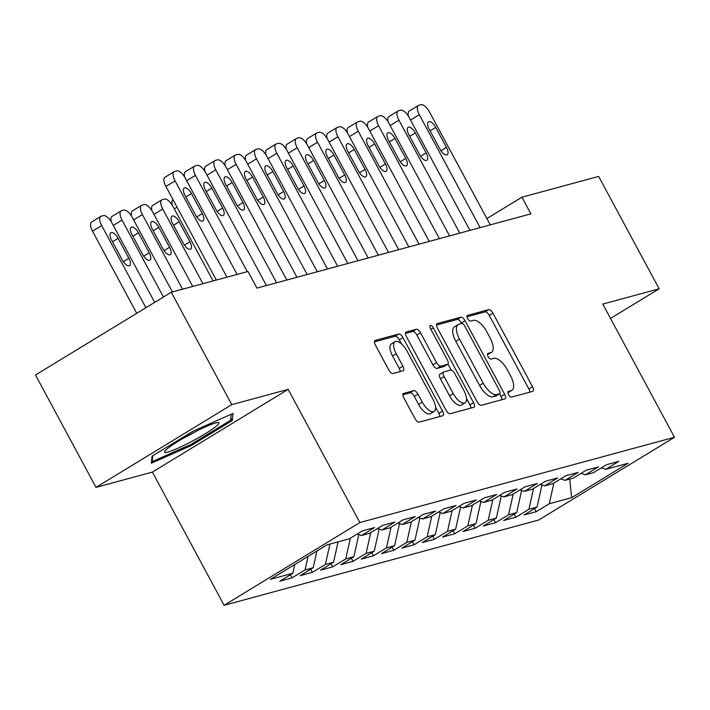 <?xml version="1.0" encoding="UTF-8"?>
<svg xmlns="http://www.w3.org/2000/svg" width="710" height="710" viewBox="0 0 710 710"><rect width="100%" height="100%" fill="white"/><g stroke="black" fill="none" stroke-linecap="round" stroke-linejoin="round"><path stroke-width="1.06" d="M508.573 394.618A3.266 1.402 58.6 0 0 511.511 397.103L532.74 391.343A4.668 2.006 58.6 0 0 532.97 391.245A4.668 2.006 58.6 0 0 532.535 386.719L492.935 313.181A4.668 2.006 58.6 0 0 488.737 309.631L467.517 315.391A3.266 1.402 58.6 0 0 467.358 315.453A3.266 1.402 58.6 0 0 467.659 318.621A3.266 1.402 58.6 0 0 470.597 321.106L473.339 320.361A14.945 6.408 58.6 0 1 486.776 331.703L490.078 337.836A14.945 6.408 58.6 0 1 491.453 352.329A14.945 6.408 58.6 0 1 490.725 352.639L487.974 353.385A3.266 1.402 58.6 0 0 487.814 353.456A3.266 1.402 58.6 0 0 488.116 356.624A3.266 1.402 58.6 0 0 491.054 359.1L493.805 358.355A14.945 6.408 58.6 0 1 507.233 369.697L510.534 375.83A14.945 6.408 58.6 0 1 511.919 390.322A14.945 6.408 58.6 0 1 511.182 390.633L508.431 391.379A3.266 1.402 58.6 0 0 508.271 391.45A3.266 1.402 58.6 0 0 508.573 394.618M403.67 393.322A4.668 2.006 58.6 0 0 403.44 393.42A4.668 2.006 58.6 0 0 403.866 397.955L414.977 418.58A4.668 2.006 58.6 0 0 419.175 422.13L442.747 415.74A4.668 2.006 58.6 0 0 442.978 415.643A4.668 2.006 58.6 0 0 442.543 411.108L402.943 337.57A4.668 2.006 58.6 0 0 398.745 334.028L375.182 340.418A4.668 2.006 58.6 0 0 374.951 340.516A4.668 2.006 58.6 0 0 375.377 345.042L388.796 369.963A4.668 2.006 58.6 0 0 392.994 373.504L403.085 370.771A4.668 2.006 58.6 0 0 403.315 370.673A4.668 2.006 58.6 0 0 402.881 366.147L396.224 353.784A12.487 5.361 58.6 0 1 395.071 341.67A12.487 5.361 58.6 0 1 406.919 350.891L432.985 399.304A12.487 5.361 58.6 0 1 434.138 411.418A12.487 5.361 58.6 0 1 422.299 402.206L417.95 394.13A4.668 2.006 58.6 0 0 413.752 390.589L403.245 393.58M231.788 404.638L96.01 487.379L152.384 472.097L288.162 389.355L231.788 404.638L171.279 292.254L247.994 271.46L256.958 288.109L530.885 213.861L521.921 197.211L486.882 218.556M288.162 389.355L359.881 522.551L674.5 437.271L538.721 520.013L224.103 605.293L359.881 522.551M610.511 318.435L659.155 288.801L602.781 304.075L674.5 437.271M659.155 288.801L598.636 176.417L521.921 197.211M477.102 401.745A4.668 2.006 58.6 0 0 481.3 405.286L504.872 398.896A4.668 2.006 58.6 0 0 505.103 398.798A4.668 2.006 58.6 0 0 504.668 394.272L465.068 320.734A4.668 2.006 58.6 0 0 460.87 317.184L437.298 323.574A4.668 2.006 58.6 0 0 437.076 323.671A4.668 2.006 58.6 0 0 437.502 328.206L477.102 401.745M473.81 407.318L450.238 413.708A4.668 2.006 58.6 0 1 446.04 410.167L406.439 336.62A4.668 2.006 58.6 0 1 406.014 332.094A4.668 2.006 58.6 0 1 406.244 331.996L416.326 329.262A4.668 2.006 58.6 0 1 420.524 332.804L436.588 362.632A4.668 2.006 58.6 0 0 440.786 366.174L447.477 364.363A4.668 2.006 58.6 0 0 447.699 364.265A4.668 2.006 58.6 0 0 447.273 359.73L430.553 328.686A3.266 1.402 58.6 0 1 430.251 325.508A3.266 1.402 58.6 0 1 433.348 327.922L473.605 402.694A4.668 2.006 58.6 0 1 474.04 407.22A4.668 2.006 58.6 0 1 473.81 407.318M534.55 508.582L536.227 511.688L549.256 503.754L571.639 497.683L628.155 463.248L605.763 469.31L618.792 461.376L606.58 464.686L593.56 472.62L585.413 474.83L598.441 466.887L586.229 470.197L573.21 478.141L565.062 480.342L578.091 472.407L565.879 475.718L552.859 483.652L544.712 485.862L557.74 477.919L545.528 481.229L532.5 489.172L524.362 491.373L537.39 483.439L525.178 486.749L512.15 494.684L504.011 496.893L517.04 488.95L504.828 492.261L491.799 500.204L483.661 502.414L496.689 494.471L484.477 497.781L471.449 505.715L463.31 507.925L476.339 499.991L464.127 503.292L451.098 511.235L442.96 513.445L455.989 505.502L443.777 508.813L430.748 516.756L422.61 518.957L435.638 511.022L423.426 514.333L410.398 522.267L402.259 524.477L415.288 516.534L403.076 519.844L390.047 527.787L381.909 529.988L394.938 522.054L382.726 525.365L369.697 533.299L361.559 535.509L374.587 527.566L362.375 530.876L349.347 538.819L326.964 544.881L270.448 579.324L292.839 573.254L294.792 564.485M536.227 511.688L524.015 514.998L537.044 507.064L528.906 509.265L533.529 488.542M514.2 514.093L515.877 517.208L528.906 509.265M515.877 517.208L503.665 520.519L516.694 512.576L508.555 514.785L513.179 494.062M493.849 519.614L495.527 522.72L508.555 514.785M495.527 522.72L483.315 526.03L496.343 518.096L488.205 520.297L492.829 499.574M473.499 525.125L475.176 528.24L488.205 520.297M475.176 528.24L462.964 531.55L475.993 523.607L467.854 525.817L472.478 505.094M453.149 530.645L454.826 533.751L467.854 525.817M454.826 533.751L442.614 537.062L455.642 529.128L447.504 531.328L452.128 510.614M432.798 536.156L434.476 539.272L447.504 531.328M434.476 539.272L422.264 542.582L435.292 534.639L427.154 536.849L431.778 516.126M412.448 541.677L414.125 544.783L427.154 536.849M414.125 544.783L401.913 548.093L414.942 540.159L406.803 542.36L411.427 521.646M392.097 547.188L393.775 550.303L406.803 542.36M393.775 550.303L381.563 553.614L394.591 545.67L386.453 547.88L391.077 527.157M371.747 552.708L373.424 555.815L386.453 547.88M373.424 555.815L361.212 559.125L374.241 551.191L366.103 553.401L370.726 532.678M351.397 558.229L353.074 561.335L366.103 553.401M353.074 561.335L340.862 564.645L353.891 556.702L345.743 558.912L350.376 538.189M331.046 563.74L332.724 566.855L345.743 558.912M332.724 566.855L320.512 570.157L333.54 562.222L325.393 564.432L329.937 544.073M310.696 569.26L312.373 572.366L325.393 564.432M312.373 572.366L300.161 575.677L313.19 567.734L305.043 569.944L308.069 556.391M290.346 574.772L292.023 577.887L305.043 569.944M292.023 577.887L279.811 581.197L292.839 573.254M361.559 535.509L357.139 534.071M381.909 529.988L377.489 528.551M313.19 567.734L316.926 551.004M402.259 524.477L397.84 523.03M333.54 562.222L338.084 541.872M422.61 518.957L418.19 517.519M353.891 556.702L358.816 534.612M442.96 513.445L438.54 511.999M374.241 551.191L379.167 529.101M463.31 507.925L458.891 506.487M394.591 545.67L399.517 523.581M483.661 502.414L479.241 500.967M414.942 540.159L419.876 518.069M504.011 496.893L499.591 495.456M435.292 534.639L440.227 512.549M524.362 491.373L519.951 489.935M455.642 529.128L460.577 507.038M544.712 485.862L540.301 484.424M475.993 523.607L480.927 501.517M565.062 480.342L560.651 478.904M496.343 518.096L501.278 495.997M585.413 474.83L581.002 473.392M516.694 512.576L521.628 490.486M605.763 469.31L601.352 467.872M537.044 507.064L541.978 484.966M171.279 292.254L35.5 374.995L96.01 487.379M152.384 472.097L224.103 605.293M571.639 497.683L569.713 479.09M549.256 503.754L553.88 483.031M191.38 445.472L232.268 420.56L233.075 413.424L192.996 431.201L152.109 456.122L151.301 463.257L191.38 445.472L190.839 444.469M507.916 392.728A14.945 6.408 58.6 0 0 508.245 392.559L511.919 390.322M487.459 354.734A14.945 6.408 58.6 0 0 487.788 354.556L491.453 352.329M529.837 392.133A4.668 2.006 58.6 0 0 528.861 388.956L489.27 315.417A4.668 2.006 58.6 0 0 485.072 311.867L467.002 316.767M461.695 323.52L461.402 322.97A4.668 2.006 58.6 0 0 457.204 319.42L436.535 325.029M501.97 399.686A4.668 2.006 58.6 0 0 501.003 396.508L499.556 393.828M499.591 393.775A3.266 1.402 58.6 0 0 499.751 393.704A3.266 1.402 58.6 0 0 499.449 390.536L464.695 325.988A3.266 1.402 58.6 0 0 461.757 323.503L458.855 324.284A14.945 6.408 58.6 0 0 458.127 324.603A14.945 6.408 58.6 0 0 459.503 339.096L483.261 383.222A14.945 6.408 58.6 0 0 496.698 394.565L499.591 393.775L495.926 396.011A3.266 1.402 58.6 0 0 496.086 395.94A3.266 1.402 58.6 0 0 496.219 395.834M458.127 324.603L454.453 326.84A14.945 6.408 58.6 0 0 455.838 341.332L459.503 339.096M495.926 396.011L493.024 396.801A14.945 6.408 58.6 0 1 479.596 385.459L455.838 341.332M405.472 333.443L412.661 331.499L416.326 329.262M444.229 366.342A4.668 2.006 58.6 0 1 444.034 366.502A4.668 2.006 58.6 0 1 443.803 366.6L437.111 368.41A4.668 2.006 58.6 0 1 432.914 364.869L416.859 335.04A4.668 2.006 58.6 0 0 412.661 331.499M447.93 364.061L451.178 370.087M466.514 398.576L469.94 404.931L473.605 402.694M453.246 393.58A12.487 5.361 58.6 0 0 465.094 402.801A12.487 5.361 58.6 0 0 463.932 390.686L454.755 373.629A4.668 2.006 58.6 0 0 450.557 370.079L443.865 371.898A4.668 2.006 58.6 0 0 443.635 371.996A4.668 2.006 58.6 0 0 444.061 376.522L453.246 393.58L449.581 395.816A12.487 5.361 58.6 0 0 461.42 405.037L465.094 402.801M440.191 374.135A4.668 2.006 58.6 0 0 439.96 374.232A4.668 2.006 58.6 0 0 440.395 378.758L444.061 376.522M449.581 395.816L440.395 378.758M470.907 408.108A4.668 2.006 58.6 0 0 469.94 404.931M434.138 411.418L430.473 413.655A12.487 5.361 58.6 0 1 418.625 404.443L414.285 396.366A4.668 2.006 58.6 0 0 410.087 392.825L402.898 394.778M395.071 341.67L391.405 343.906A12.487 5.361 58.6 0 0 392.559 356.021L396.224 353.784M400.183 371.561A4.668 2.006 58.6 0 0 399.215 368.383L392.559 356.021M401.416 343.791L399.277 339.806A4.668 2.006 58.6 0 0 395.079 336.265L374.41 341.865M439.845 416.521A4.668 2.006 58.6 0 0 438.878 413.344L435.567 407.203M230.848 417.906L232.268 420.56M480.102 227.626L419.29 114.683A9.514 4.082 58.6 0 1 418.412 105.462A9.514 4.082 58.6 0 1 418.882 105.257L420.915 104.707A9.514 4.082 58.6 0 1 429.47 111.931L490.282 224.866M429.195 129.176A7.615 3.266 -121.4 0 1 428.494 121.792A7.615 3.266 -121.4 0 1 435.709 127.409L446.466 147.387A7.615 3.266 -121.4 0 1 447.167 154.771A7.615 3.266 -121.4 0 1 439.952 149.153L429.195 129.176M408.552 116.449A9.514 4.082 -121.4 0 1 409.244 111.053L418.412 105.462M459.752 233.137L398.94 120.203A9.514 4.082 58.6 0 1 398.061 110.973A9.514 4.082 58.6 0 1 398.532 110.778L400.564 110.219A9.514 4.082 58.6 0 1 409.12 117.443L469.931 230.377M408.845 134.687A7.615 3.266 -121.4 0 1 408.143 127.312A7.615 3.266 -121.4 0 1 415.359 132.921L426.115 152.907A7.615 3.266 -121.4 0 1 426.817 160.282A7.615 3.266 -121.4 0 1 419.601 154.673L408.845 134.687M388.201 121.96A9.514 4.082 -121.4 0 1 388.894 116.564L398.061 110.973M439.401 238.658L378.59 125.714A9.514 4.082 58.6 0 1 377.711 116.493A9.514 4.082 58.6 0 1 378.181 116.289L380.214 115.739A9.514 4.082 58.6 0 1 388.769 122.963L449.581 235.898M388.494 140.207A7.615 3.266 -121.4 0 1 387.784 132.823A7.615 3.266 -121.4 0 1 395.008 138.441L405.765 158.419A7.615 3.266 -121.4 0 1 406.466 165.803A7.615 3.266 -121.4 0 1 399.251 160.185L388.494 140.207M367.851 127.48A9.514 4.082 -121.4 0 1 368.534 122.084L377.711 116.493M168.359 447.877A30.921 3.452 151.7 0 0 164.72 451.294A30.921 3.452 151.7 0 0 182.683 445.995A30.921 3.452 151.7 0 0 215.121 427.136A30.921 3.452 151.7 0 0 218.13 422.539A30.921 3.452 151.7 0 0 195.614 431.582A30.921 3.452 151.7 0 0 168.359 447.877M184.005 437.848A21.167 2.361 151.7 0 0 196.288 431.236M231.256 414.223L230.572 420.276L190.954 444.424L152.118 461.651L152.792 455.705M151.594 460.666L152.118 461.651M419.051 244.169L358.239 131.235A9.514 4.082 58.6 0 1 357.361 122.005A9.514 4.082 58.6 0 1 357.831 121.809L359.863 121.25A9.514 4.082 58.6 0 1 368.419 128.474L429.23 241.409M368.144 145.719A7.615 3.266 -121.4 0 1 367.434 138.343A7.615 3.266 -121.4 0 1 374.658 143.961L385.415 163.939A7.615 3.266 -121.4 0 1 386.116 171.323A7.615 3.266 -121.4 0 1 378.9 165.705L368.144 145.719M347.501 132.992A9.514 4.082 -121.4 0 1 348.184 127.596L357.361 122.005M398.7 249.689L337.889 136.746A9.514 4.082 58.6 0 1 337.01 127.525A9.514 4.082 58.6 0 1 337.481 127.321L339.513 126.77A9.514 4.082 58.6 0 1 348.069 133.995L408.88 246.929M347.793 151.239A7.615 3.266 -121.4 0 1 347.083 143.855A7.615 3.266 -121.4 0 1 354.308 149.473L365.064 169.45A7.615 3.266 -121.4 0 1 365.765 176.834A7.615 3.266 -121.4 0 1 358.55 171.216L347.793 151.239M327.15 138.512A9.514 4.082 -121.4 0 1 327.834 133.116L337.01 127.525M378.35 255.201L317.539 142.266A9.514 4.082 58.6 0 1 316.66 133.036A9.514 4.082 58.6 0 1 317.13 132.841L319.163 132.291A9.514 4.082 58.6 0 1 327.718 139.506L388.53 252.449M327.443 156.75A7.615 3.266 -121.4 0 1 326.733 149.375A7.615 3.266 -121.4 0 1 333.957 154.993L344.714 174.971A7.615 3.266 -121.4 0 1 345.415 182.355A7.615 3.266 -121.4 0 1 338.2 176.737L327.443 156.75M306.791 144.023A9.514 4.082 -121.4 0 1 307.483 138.627L316.66 133.036M358 260.721L297.188 147.786A9.514 4.082 58.6 0 1 296.31 138.556A9.514 4.082 58.6 0 1 296.78 138.352L298.812 137.802A9.514 4.082 58.6 0 1 307.368 145.026L368.179 257.961M307.093 162.27A7.615 3.266 -121.4 0 1 306.383 154.887A7.615 3.266 -121.4 0 1 313.607 160.504L324.363 180.482A7.615 3.266 -121.4 0 1 325.065 187.866A7.615 3.266 -121.4 0 1 317.849 182.248L307.093 162.27M286.441 149.544A9.514 4.082 -121.4 0 1 287.133 144.148L296.31 138.556M337.649 266.232L276.838 153.298A9.514 4.082 58.6 0 1 275.959 144.068A9.514 4.082 58.6 0 1 276.43 143.873L278.462 143.322A9.514 4.082 58.6 0 1 287.017 150.538L347.829 263.481M286.742 167.791A7.615 3.266 -121.4 0 1 286.032 160.407A7.615 3.266 -121.4 0 1 293.248 166.025L304.013 186.002A7.615 3.266 -121.4 0 1 304.714 193.386A7.615 3.266 -121.4 0 1 297.499 187.768L286.742 167.791M266.09 155.064A9.514 4.082 -121.4 0 1 266.783 149.659L275.959 144.068M172.352 205.305A9.514 4.082 -121.4 0 1 173.045 199.9L173.116 199.856M317.299 271.752L256.488 158.818A9.514 4.082 58.6 0 1 255.609 149.588A9.514 4.082 58.6 0 1 256.079 149.384L258.112 148.834A9.514 4.082 58.6 0 1 266.667 156.058L327.479 268.992M266.392 173.302A7.615 3.266 -121.4 0 1 265.682 165.918A7.615 3.266 -121.4 0 1 272.897 171.536L283.663 191.514A7.615 3.266 -121.4 0 1 284.364 198.898A7.615 3.266 -121.4 0 1 277.148 193.28L266.392 173.302M245.74 160.575A9.514 4.082 -121.4 0 1 246.432 155.179L255.609 149.588M202.927 283.672L162.75 209.059A9.514 4.082 58.6 0 1 161.862 199.829A9.514 4.082 58.6 0 1 162.333 199.625L164.365 199.075A9.514 4.082 58.6 0 1 172.921 206.299L213.098 280.911M152.002 210.817A9.514 4.082 -121.4 0 1 152.694 205.421L161.862 199.829M172.645 223.543L183.402 243.521A7.615 3.266 58.6 0 0 190.617 249.139A7.615 3.266 58.6 0 0 189.916 241.755L179.16 221.777A7.615 3.266 58.6 0 0 171.944 216.159A7.615 3.266 58.6 0 0 172.645 223.543M296.949 277.264L236.137 164.329A9.514 4.082 58.6 0 1 235.258 155.099A9.514 4.082 58.6 0 1 235.729 154.904L237.761 154.354A9.514 4.082 58.6 0 1 246.317 161.569L307.128 274.513M246.042 178.822A7.615 3.266 -121.4 0 1 245.332 171.438A7.615 3.266 -121.4 0 1 252.547 177.056L263.312 197.034A7.615 3.266 -121.4 0 1 264.014 204.418A7.615 3.266 -121.4 0 1 256.798 198.8L246.042 178.822M225.389 166.096A9.514 4.082 -121.4 0 1 226.082 160.691L235.258 155.099M182.576 289.192L142.399 214.571A9.514 4.082 58.6 0 1 141.512 205.341A9.514 4.082 58.6 0 1 141.982 205.146L144.015 204.595A9.514 4.082 58.6 0 1 152.57 211.811L192.747 286.432M131.652 216.337A9.514 4.082 -121.4 0 1 132.344 210.932L141.512 205.341M152.295 229.064L163.052 249.041A7.615 3.266 58.6 0 0 170.267 254.659A7.615 3.266 58.6 0 0 169.566 247.275L158.809 227.298A7.615 3.266 58.6 0 0 151.594 221.68A7.615 3.266 58.6 0 0 152.295 229.064M276.598 282.784L215.787 169.85A9.514 4.082 58.6 0 1 214.908 160.62A9.514 4.082 58.6 0 1 215.379 160.416L217.411 159.865A9.514 4.082 58.6 0 1 225.966 167.09L286.769 280.024M225.691 184.334A7.615 3.266 -121.4 0 1 224.981 176.95A7.615 3.266 -121.4 0 1 232.197 182.568L242.953 202.545A7.615 3.266 -121.4 0 1 243.663 209.929A7.615 3.266 -121.4 0 1 236.448 204.311L225.691 184.334M205.039 171.607A9.514 4.082 -121.4 0 1 205.731 166.211L214.908 160.62M163.46 297.011L122.049 220.091A9.514 4.082 58.6 0 1 121.162 210.861A9.514 4.082 58.6 0 1 121.632 210.657L123.664 210.107A9.514 4.082 58.6 0 1 132.22 217.331L172.397 291.943M111.301 221.848A9.514 4.082 -121.4 0 1 111.994 216.452L121.162 210.861M131.945 234.575L142.701 254.553A7.615 3.266 58.6 0 0 149.916 260.171A7.615 3.266 58.6 0 0 149.215 252.787L138.459 232.809A7.615 3.266 58.6 0 0 131.243 227.191A7.615 3.266 58.6 0 0 131.945 234.575M247.284 271.646L195.436 175.361A9.514 4.082 58.6 0 1 194.558 166.131A9.514 4.082 58.6 0 1 195.028 165.936L197.06 165.386A9.514 4.082 58.6 0 1 205.616 172.601L266.419 285.544M205.341 189.854A7.615 3.266 -121.4 0 1 204.631 182.47A7.615 3.266 -121.4 0 1 211.846 188.088L222.603 208.065A7.615 3.266 -121.4 0 1 223.313 215.449A7.615 3.266 -121.4 0 1 216.097 209.832L205.341 189.854M184.689 177.127A9.514 4.082 -121.4 0 1 185.381 171.722L194.558 166.131M145.905 307.714L101.699 225.602A9.514 4.082 58.6 0 1 100.811 216.373A9.514 4.082 58.6 0 1 101.281 216.177L103.314 215.627A9.514 4.082 58.6 0 1 111.869 222.842L154.682 302.362M136.728 313.305L92.522 231.194A9.514 4.082 -121.4 0 1 91.643 221.964L100.811 216.373M111.594 240.095L122.351 260.073A7.615 3.266 58.6 0 0 129.566 265.691A7.615 3.266 58.6 0 0 128.865 258.307L118.109 238.329A7.615 3.266 58.6 0 0 110.893 232.711A7.615 3.266 58.6 0 0 111.594 240.095M226.934 277.166L175.086 180.881A9.514 4.082 58.6 0 1 174.207 171.651A9.514 4.082 58.6 0 1 174.678 171.447L176.71 170.897A9.514 4.082 58.6 0 1 185.266 178.121L237.105 274.406M174.207 171.651L165.031 177.243A9.514 4.082 -121.4 0 0 165.909 186.473L216.301 280.051M184.982 195.365A7.615 3.266 -121.4 0 1 184.28 187.981A7.615 3.266 -121.4 0 1 191.496 193.599L202.252 213.577A7.615 3.266 -121.4 0 1 202.962 220.961A7.615 3.266 -121.4 0 1 195.747 215.343L184.982 195.365M507.907 392.63L511.182 390.633M487.45 354.636L490.725 352.639M485.072 311.867L488.737 309.631M489.27 315.417L492.935 313.181M528.861 388.956L532.535 386.719M457.204 319.42L460.87 317.184M461.402 322.97L465.068 320.734M501.003 396.508L504.668 394.272M479.596 385.459L483.261 383.222M493.024 396.801L496.698 394.565M416.859 335.04L420.524 332.804M432.914 364.869L436.588 362.632M437.111 368.41L440.786 366.174M443.803 366.6L447.477 364.363M430.934 329.396L433.348 327.922M410.087 392.825L413.752 390.589M414.285 396.366L417.95 394.13M418.625 404.443L422.299 402.206M399.215 368.383L402.881 366.147M395.079 336.265L398.745 334.028M399.277 339.806L402.943 337.57M438.878 413.344L442.543 411.108M410.513 120.034L419.29 114.683M435.709 127.409L430.091 130.835M446.466 147.387L440.928 150.76M390.163 125.555L398.94 120.203M415.359 132.921L409.741 136.347M426.115 152.907L420.577 156.28M369.812 131.066L378.59 125.714M395.008 138.441L389.391 141.867M405.765 158.419L400.227 161.791M349.462 136.586L358.239 131.235M374.658 143.961L369.04 147.378M385.415 163.939L379.877 167.311M329.112 142.098L337.889 136.746M354.308 149.473L348.681 152.898M365.064 169.45L359.526 172.823M308.761 147.618L317.539 142.266M333.957 154.993L328.331 158.41M344.714 174.971L339.176 178.343M288.411 153.129L297.188 147.786M313.607 160.504L307.98 163.93M324.363 180.482L318.825 183.855M268.06 158.649L276.838 153.298M293.248 166.025L287.63 169.441M304.013 186.002L298.475 189.375M177.074 207.205L174.314 208.891M247.71 164.161L256.488 158.818M272.897 171.536L267.279 174.962M283.663 191.514L278.125 194.886M162.75 209.059L153.963 214.402M173.542 225.203L179.16 221.777M184.387 245.127L189.916 241.755M227.36 169.681L236.137 164.329M252.547 177.056L246.929 180.482M263.312 197.034L257.774 200.406M142.399 214.571L133.613 219.922M153.191 230.723L158.809 227.298M164.037 250.648L169.566 247.275M207.009 175.201L215.787 169.85M232.197 182.568L226.579 185.993M242.953 202.545L237.424 205.918M122.049 220.091L113.263 225.434M132.841 236.235L138.459 232.809M143.677 256.159L149.215 252.787M186.659 180.713L195.436 175.361M211.846 188.088L206.228 191.514M222.603 208.065L217.074 211.438M101.699 225.602L92.522 231.194M112.491 241.755L118.109 238.329M123.327 261.679L128.865 258.307M165.909 186.473L175.086 180.881M191.496 193.599L185.878 197.025M202.252 213.577L196.723 216.949M496.086 395.94L499.751 393.704M444.034 366.502L447.699 364.265M439.96 374.232L443.635 371.996"/></g></svg>
